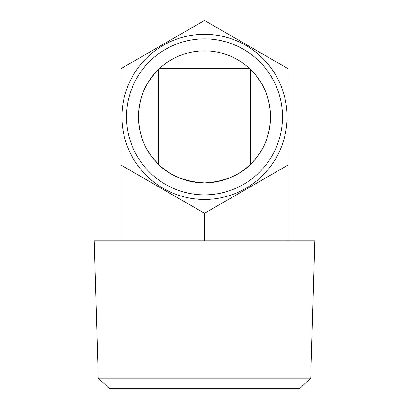 <?xml version="1.0" encoding="UTF-8"?>
<svg xmlns="http://www.w3.org/2000/svg" width="409" height="409" viewBox="0 0 409 409"><rect width="100%" height="100%" fill="white"/><g stroke="black" fill="none" stroke-linecap="round" stroke-linejoin="round"><path stroke-width="0.61" d="M310.753 378.156L299.72 388.55L109.28 388.55L98.247 378.156L310.753 378.156L314.828 240.896L94.172 240.896L98.247 378.156M126.514 116.867A77.986 77.986 0 0 0 204.5 194.853A77.986 77.986 0 0 0 282.486 116.867A77.986 77.986 0 0 0 204.5 38.881A77.986 77.986 0 0 0 126.514 116.867M121.938 116.867A82.562 82.562 0 0 0 204.5 199.428A82.562 82.562 0 0 0 287.062 116.867A82.562 82.562 0 0 0 204.5 34.305A82.562 82.562 0 0 0 121.938 116.867M138.472 116.867C139.091 137.552 145.543 150.686 158.62 164.352L158.62 69.377C145.665 81.734 138.948 97.562 138.472 116.867C139.101 95.87 145.783 82.429 159.377 68.656L249.623 68.656C263.079 81.14 270.047 97.209 270.528 116.867A66.028 66.028 0 0 0 204.5 50.839A66.028 66.028 0 0 0 138.472 116.867A66.028 66.028 0 0 0 204.5 182.895A66.028 66.028 0 0 0 270.528 116.867C270.047 134.525 264.5 149.137 253.882 160.701C242.573 174.183 226.162 181.581 204.648 182.895C182.992 181.632 166.519 174.275 155.226 160.819C144.52 149.193 138.932 134.541 138.472 116.867M250.38 164.352C263.386 151.969 270.104 136.054 270.528 116.606C269.991 97.414 263.273 81.672 250.38 69.377L250.38 164.352M287.997 68.656L204.5 20.45L121.003 68.656L121.003 165.072L204.5 213.283L287.997 165.072L287.997 68.656M121.003 240.896L121.003 165.072M287.997 240.896L287.997 165.072M204.5 240.896L204.5 213.283"/></g></svg>
